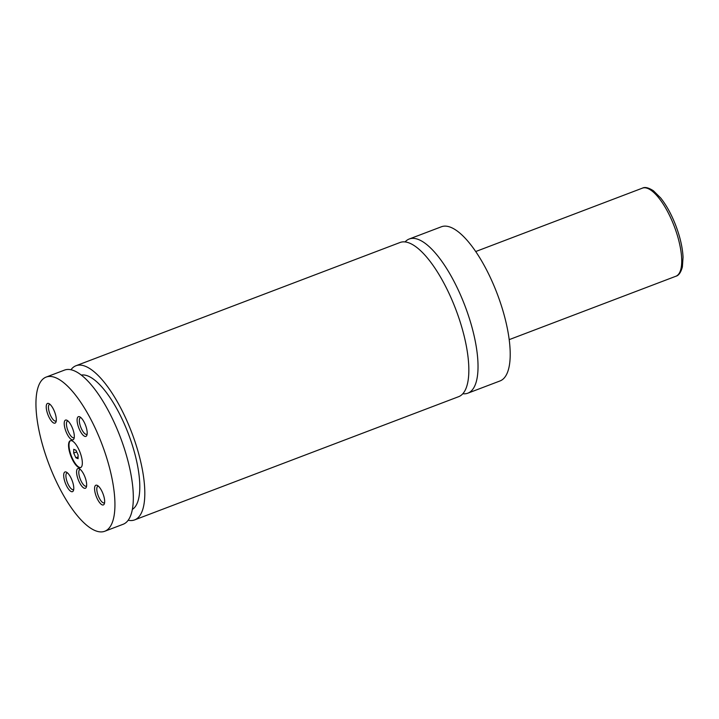 <?xml version="1.0" encoding="UTF-8"?>
<svg xmlns="http://www.w3.org/2000/svg" width="719" height="719" viewBox="0 0 719 719"><rect width="100%" height="100%" fill="white"/><g stroke="black" fill="none" stroke-linecap="round" stroke-linejoin="round"><path stroke-width="1.08" d="M462.811 393.751A82.469 28.338 -110.8 0 0 467.853 393.176A82.469 28.338 -110.8 0 0 469.372 318.472A82.469 28.338 -110.8 0 0 419.087 239.769A82.469 28.338 -110.8 0 0 409.228 239.005A82.469 28.338 -110.8 0 0 405.076 241.926M128.189 520.25A82.469 28.338 -110.8 0 0 134.633 519.9L458.659 396.672A82.469 28.338 -110.8 0 0 460.187 321.968A82.469 28.338 -110.8 0 0 409.893 243.265A82.469 28.338 -110.8 0 0 400.034 242.501L76.007 365.728A82.469 28.338 -110.8 0 0 70.956 369.746M78.838 467.503A14.398 4.952 -110.8 0 0 80.564 467.638A14.398 4.952 -110.8 0 0 80.825 454.588A14.398 4.952 -110.8 0 0 72.044 440.846A14.398 4.952 -110.8 0 0 70.327 440.72A14.398 4.952 -110.8 0 0 70.058 453.761A14.398 4.952 -110.8 0 0 78.838 467.503M70.561 440.648A14.398 4.952 -110.8 0 0 70.624 453.923A14.398 4.952 -110.8 0 0 79.297 467.323A14.398 4.952 -110.8 0 0 80.789 467.53M84.105 488.156A10.542 3.622 -110.8 0 0 86.343 487.105A10.542 3.622 -110.8 0 0 85.004 477.119A10.542 3.622 -110.8 0 0 79.369 468.77A10.542 3.622 -110.8 0 0 79.135 468.653A10.542 3.622 -110.8 0 0 77.23 476.517A10.542 3.622 -110.8 0 0 84.105 488.156M80.348 469.471A8.898 3.056 -110.8 0 0 79.89 469.543A8.898 3.056 -110.8 0 0 79.728 477.605A8.898 3.056 -110.8 0 0 85.157 486.098A8.898 3.056 -110.8 0 0 86.217 486.179A8.898 3.056 -110.8 0 0 86.613 485.927M71.756 439.695A10.542 3.622 -110.8 0 0 73.994 438.644A10.542 3.622 -110.8 0 0 72.655 428.659A10.542 3.622 -110.8 0 0 67.02 420.309A10.542 3.622 -110.8 0 0 66.786 420.193A10.542 3.622 -110.8 0 0 64.872 428.057A10.542 3.622 -110.8 0 0 71.756 439.695M67.999 421.01A8.898 3.056 -110.8 0 0 67.541 421.082A8.898 3.056 -110.8 0 0 67.379 429.144A8.898 3.056 -110.8 0 0 72.808 437.637A8.898 3.056 -110.8 0 0 73.868 437.718A8.898 3.056 -110.8 0 0 74.255 437.467M84.635 436.298A10.542 3.622 -110.8 0 0 86.873 435.238A10.542 3.622 -110.8 0 0 85.534 425.253A10.542 3.622 -110.8 0 0 79.899 416.903A10.542 3.622 -110.8 0 0 79.665 416.786A10.542 3.622 -110.8 0 0 77.751 424.65A10.542 3.622 -110.8 0 0 84.635 436.298M80.879 417.604A8.898 3.056 -110.8 0 0 80.42 417.676A8.898 3.056 -110.8 0 0 80.258 425.738A8.898 3.056 -110.8 0 0 85.687 434.231A8.898 3.056 -110.8 0 0 86.747 434.312A8.898 3.056 -110.8 0 0 87.143 434.06M53.754 423.033A10.542 3.622 -110.8 0 0 55.992 421.972A10.542 3.622 -110.8 0 0 54.653 411.987A10.542 3.622 -110.8 0 0 49.027 403.638A10.542 3.622 -110.8 0 0 48.784 403.53A10.542 3.622 -110.8 0 0 46.879 411.394A10.542 3.622 -110.8 0 0 53.754 423.033M49.997 404.339A8.898 3.056 -110.8 0 0 49.539 404.411A8.898 3.056 -110.8 0 0 49.377 412.472A8.898 3.056 -110.8 0 0 54.806 420.966A8.898 3.056 -110.8 0 0 55.866 421.055A8.898 3.056 -110.8 0 0 56.262 420.795M71.226 491.562A10.542 3.622 -110.8 0 0 73.464 490.502A10.542 3.622 -110.8 0 0 72.125 480.526A10.542 3.622 -110.8 0 0 66.49 472.176A10.542 3.622 -110.8 0 0 66.256 472.059A10.542 3.622 -110.8 0 0 64.342 479.924A10.542 3.622 -110.8 0 0 71.226 491.562M67.469 472.877A8.898 3.056 -110.8 0 0 67.011 472.94A8.898 3.056 -110.8 0 0 66.849 481.011A8.898 3.056 -110.8 0 0 72.277 489.504A8.898 3.056 -110.8 0 0 73.338 489.585A8.898 3.056 -110.8 0 0 73.724 489.333M102.107 504.828A10.542 3.622 -110.8 0 0 104.345 503.767A10.542 3.622 -110.8 0 0 103.006 493.782A10.542 3.622 -110.8 0 0 97.371 485.433A10.542 3.622 -110.8 0 0 97.128 485.325A10.542 3.622 -110.8 0 0 95.223 493.189A10.542 3.622 -110.8 0 0 102.107 504.828M98.35 486.134A8.898 3.056 -110.8 0 0 97.892 486.206A8.898 3.056 -110.8 0 0 97.721 494.268A8.898 3.056 -110.8 0 0 103.15 502.77A8.898 3.056 -110.8 0 0 104.219 502.851A8.898 3.056 -110.8 0 0 104.606 502.59M467.853 393.176L500.029 380.944A82.469 28.338 -110.8 0 0 501.547 306.231A82.469 28.338 -110.8 0 0 451.253 227.537A82.469 28.338 -110.8 0 0 441.394 226.773L409.228 239.005M134.633 519.9A82.469 28.338 -110.8 0 0 136.152 445.196A82.469 28.338 -110.8 0 0 85.867 366.492A82.469 28.338 -110.8 0 0 76.007 365.728M132.377 509.385A71.999 24.743 -110.8 0 0 128.449 434.015A71.999 24.743 -110.8 0 0 81.301 375.084M94.899 530.496A82.469 28.338 -110.8 0 0 104.758 531.26A82.469 28.338 -110.8 0 0 106.277 456.556A82.469 28.338 -110.8 0 0 55.992 377.852A82.469 28.338 -110.8 0 0 46.133 377.089A82.469 28.338 -110.8 0 0 44.605 451.793A82.469 28.338 -110.8 0 0 94.899 530.496M104.758 531.26L123.147 524.268A82.469 28.338 -110.8 0 0 124.666 449.564A82.469 28.338 -110.8 0 0 74.372 370.86A82.469 28.338 -110.8 0 0 64.512 370.096L46.133 377.089M73.715 449.285L73.698 453.051L75.881 457.769L78.083 458.713L78.11 454.947L75.926 450.238L73.715 449.285M76.699 451.909L73.698 453.051M78.101 456.925L75.881 457.769M648.035 188.576A47.121 16.195 -110.8 0 0 642.4 188.144C644.898 186.769 648.592 187.668 653.472 190.814L660.68 197.977C666.351 205.122 671.312 214.127 675.581 224.993C680.075 236.731 682.565 247.48 683.05 257.222L682.385 266.947C680.866 272.465 678.709 275.557 675.905 276.24A47.121 16.195 -110.8 0 0 676.777 233.549A47.121 16.195 -110.8 0 0 648.035 188.576M642.4 188.144L475.699 251.542M675.905 276.24L509.205 339.638"/></g></svg>
